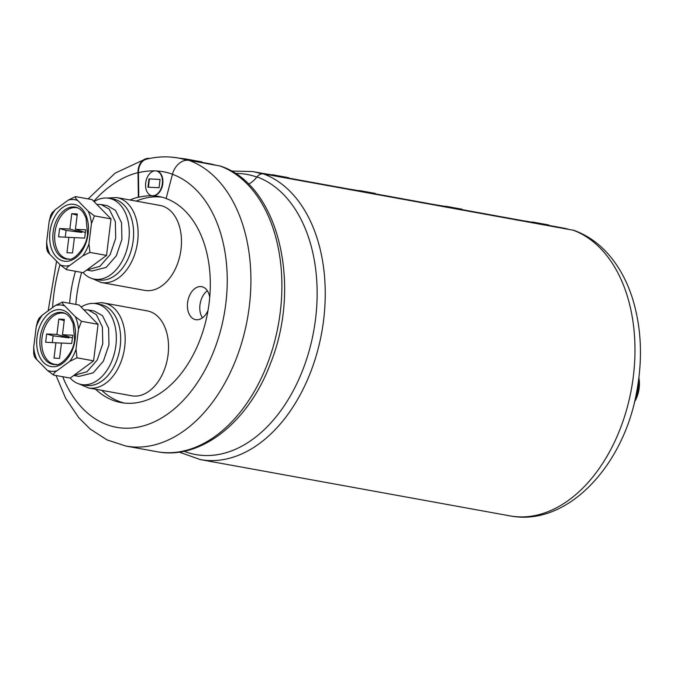 <?xml version="1.0" encoding="UTF-8"?>
<svg xmlns="http://www.w3.org/2000/svg" width="674" height="674" viewBox="0 0 674 674"><rect width="100%" height="100%" fill="white"/><g stroke="black" fill="none" stroke-linecap="round" stroke-linejoin="round"><path stroke-width="1.01" d="M172.258 157.202L185.788 158.98L201.88 161.903L201.973 162.358M186.858 160.227A146.073 96.407 100.3 0 0 178.273 158.036L209.243 163.672A146.073 96.407 100.3 0 1 215.899 165.256M260.964 173.075L288.598 177.675L288.691 178.121M261.622 173.884A146.073 96.407 100.3 0 0 252.607 171.55L562.335 227.871A146.073 96.407 100.3 0 1 568.982 229.446M347.691 188.838L375.325 193.438L375.418 193.893M521.137 220.381L548.771 224.973L548.863 225.428M434.41 204.61L462.044 209.21L462.137 209.665M248.521 184.171A25.663 19.158 110.2 0 0 257.005 176.891A8.383 6.251 -69.8 0 1 263.382 173.884L573.111 230.196A16.757 12.511 -69.8 0 1 574.669 230.626C588.613 235.866 600.644 244.679 610.762 257.072C620.501 269.094 627.898 283.383 632.962 299.947C641.496 328.685 642.735 359.301 636.694 391.788C623.652 466.172 566.834 527.11 509.965 515.88A146.662 96.795 -79.7 0 0 629.786 397.104A146.662 96.795 -79.7 0 0 573.111 230.196M634.714 401.038A33.523 22.124 -79.7 0 0 638.784 378.695M152.493 195.755A12.57 8.299 100.3 0 1 151.768 195.671A12.57 8.299 100.3 0 1 145.854 181.82A12.57 8.299 100.3 0 1 156.267 170.935A12.57 8.299 100.3 0 1 162.274 184.246A12.57 8.299 100.3 0 1 152.493 195.755M159.064 187.717L160.083 179.419L148.979 178.88L147.96 187.187L159.064 187.717M160.075 179.478L148.979 178.88M149.409 178.964L148.398 187.203M151.987 195.704A12.57 8.299 -79.7 0 0 152.206 195.746A12.57 8.299 -79.7 0 0 152.922 195.831A12.57 8.299 -79.7 0 0 162.704 184.322A12.57 8.299 -79.7 0 0 156.705 171.011A12.57 8.299 -79.7 0 0 156.486 170.977M537.515 222.926L543.707 224.054M364.07 191.391L370.262 192.52M277.343 175.628L283.543 176.748M450.788 207.162L456.989 208.291M95.582 389.227A104.756 69.144 -79.7 0 0 121.017 402.572A104.756 69.144 -79.7 0 0 127.015 403.263A104.756 69.144 -79.7 0 0 207.516 313.258A104.756 69.144 -79.7 0 0 166.116 198.518L172.443 174.28A16.757 12.511 -69.8 0 1 189.049 160.37L220.019 166.006A8.383 6.251 -69.8 0 1 220.802 166.217C278.758 185.291 301.952 285.422 270.628 363.084C249.144 421.343 201.181 460.468 156.882 451.69A146.662 96.795 -79.7 0 0 276.702 332.905A146.662 96.795 -79.7 0 0 220.019 166.006M178.273 158.036C167.75 156.157 157.168 156.537 146.519 159.174A16.176 11.652 76.1 0 0 138.456 172.704L138.785 197.255L138.355 197.179L138.018 172.62A16.757 12.073 -103.9 0 1 146.376 158.601A16.757 12.073 -103.9 0 1 149.78 158.441M138.785 197.255A104.756 69.144 100.3 0 1 152.922 195.831A104.756 69.144 100.3 0 1 158.929 196.513A104.756 69.144 100.3 0 1 166.133 198.442M190.624 159.856L196.816 160.985M202.419 317.858A16.757 11.062 100.3 0 1 207.348 290.738M634.495 401.982L634.815 401.418A24.517 16.176 -79.7 0 0 639.003 378.375L638.901 377.735M161.785 197.128A104.756 69.144 -79.7 0 0 136.182 201.105M81.664 272.397A104.756 69.144 -79.7 0 0 75.833 304.429M101.774 390.356A104.756 69.144 -79.7 0 0 124.126 403.027M138.355 197.179A104.756 69.144 -79.7 0 0 129.989 199.976M75.463 271.268A104.756 69.144 -79.7 0 0 69.641 303.308M208.055 310.284A16.757 11.062 100.3 0 1 195.696 319.661A16.757 11.062 100.3 0 1 187.684 301.91A16.757 11.062 100.3 0 1 200.726 286.568A16.757 11.062 100.3 0 1 201.686 286.677A16.757 11.062 100.3 0 1 209.732 297.318M101.361 302.71A43.161 28.485 100.3 0 1 103.838 302.988L147.193 310.874A43.161 28.485 100.3 0 1 167.506 358.433A43.161 28.485 100.3 0 1 131.759 395.807L88.395 387.921A43.161 28.485 100.3 0 0 124.142 350.547A43.161 28.485 100.3 0 0 103.838 302.988L101.058 302.677L94.074 303.452M116.779 197.575L160.142 205.46A43.161 28.485 100.3 0 1 180.758 251.166A43.161 28.485 100.3 0 1 147.168 290.671A43.161 28.485 100.3 0 1 144.699 290.384L101.336 282.507A43.161 28.485 -79.7 0 0 103.804 282.785A43.161 28.485 -79.7 0 0 137.395 243.28A43.161 28.485 -79.7 0 0 116.779 197.575L107.014 198.038M47.332 251.031L46.641 248.352L46.641 241.848L49.126 221.653L50.575 215.655L52.092 212.714L55.352 209.631L68.293 200.094L75.505 196.606C75.041 197.474 75.791 198.788 77.754 200.549L88.21 211.215L94.419 215.882L91.437 223.684L88.96 243.878L89.937 252.405L82.725 255.901L69.784 265.43C67.425 266.912 66.347 268.319 66.541 269.651L60.331 264.975L49.868 254.317C47.913 252.556 47.163 251.233 47.627 250.366M69.346 259.069A25.983 17.145 100.3 0 1 55.268 230.264A25.983 17.145 100.3 0 1 78.588 208.249M66.962 252.699L72.514 252.969L74.401 237.61L84.671 238.107L85.691 229.809L75.421 229.312L77.308 213.953L71.756 213.692L69.869 229.042L59.598 228.553L58.579 236.852L68.849 237.341L66.962 252.699M66.541 269.651L83.138 272.667L106.534 255.421L111.025 218.898L92.111 199.622L75.505 196.606M74.393 237.695L68.849 237.341M85.354 232.547L75.421 229.312M77.156 215.225L71.756 213.692M65.226 237.265L66.069 230.39L81.891 232.463L69.869 229.042M66.069 230.39L59.598 228.553M85.042 235.125L84.924 236.077M89.937 252.405L106.534 255.421M94.419 215.882L111.025 218.898M96.837 204.441L101.108 204.525L109.281 209.201L115.347 221.645L115.717 238.284L110.132 254.637L99.946 266.297L86.727 270.021M101.108 204.525L107.301 205.646L115.473 210.33L121.539 222.765L121.91 239.405L116.332 255.766L106.138 267.418L91.9 270.99L86.693 270.047M94.074 201.627A41.063 27.103 100.3 0 1 108.969 198.282L113.308 199.074A41.063 27.103 100.3 0 1 133.166 240.787A41.063 27.103 100.3 0 1 98.615 279.878L94.276 279.095A41.063 27.103 100.3 0 1 83.129 272.667M108.969 198.282A41.063 27.103 100.3 0 1 128.827 239.995A41.063 27.103 100.3 0 1 94.276 279.095M34.391 356.445L33.7 353.766L33.7 347.262L36.177 327.067L37.626 321.068L39.151 318.128L42.411 315.044L55.352 305.516L62.564 302.019C62.101 302.887 62.85 304.201 64.805 305.971L75.269 316.628L81.478 321.296L78.496 329.097L76.01 349.292L76.996 357.818L69.784 361.315L56.843 370.843C54.484 372.326 53.406 373.733 53.591 375.064L47.382 370.388L36.927 359.731C34.964 357.97 34.222 356.656 34.677 355.779M56.405 364.482A25.983 17.145 100.3 0 1 42.327 335.677A25.983 17.145 100.3 0 1 65.639 313.663M54.021 358.113L59.573 358.383L61.46 343.024L71.73 343.521L72.75 335.222L62.48 334.725L64.367 319.366L58.815 319.105L56.928 334.456L46.658 333.967L45.638 342.266L55.908 342.763L54.021 358.113M53.591 375.064L70.197 378.08L93.593 360.834L98.075 324.312L79.161 305.036L62.564 302.019M61.452 343.108L55.908 342.763M72.413 337.96L62.48 334.725M64.207 320.639L58.815 319.105M52.286 342.678L53.128 335.804L68.95 337.876L56.928 334.456M53.128 335.804L46.658 333.967M72.093 340.547L71.983 341.491M76.996 357.818L93.593 360.834M81.478 321.296L98.075 324.312M83.896 309.855L88.168 309.939L96.331 314.615L102.406 327.058L102.777 343.698L97.191 360.051L87.005 371.711L73.786 375.435M88.168 309.939L94.36 311.068L102.532 315.744L108.598 328.179L108.969 344.818L103.383 361.18L93.197 372.832L78.959 376.412L73.752 375.46M81.133 307.041A41.063 27.103 100.3 0 1 96.028 303.704L100.359 304.488A41.063 27.103 100.3 0 1 120.225 346.2A41.063 27.103 100.3 0 1 85.674 385.292L81.335 384.509A41.063 27.103 100.3 0 1 70.189 378.08M96.028 303.704A41.063 27.103 100.3 0 1 115.886 345.408A41.063 27.103 100.3 0 1 81.335 384.509M179.2 452.102L200.237 459.567A146.662 96.795 -79.7 0 0 320.057 340.791A146.662 96.795 -79.7 0 0 263.382 173.884M184.069 451.26A142.534 94.074 -79.7 0 0 309.947 347.919A142.534 94.074 -79.7 0 0 257.005 176.891M235.209 173.429A142.239 93.88 100.3 0 1 256.861 177.085M138.456 172.704A129.897 85.733 100.3 0 1 154.641 170.876M156.36 170.952A129.897 85.733 100.3 0 1 172.46 174.204M138.018 172.62A129.897 85.733 -79.7 0 0 93.753 201.299M59.994 264.638A129.897 85.733 -79.7 0 0 52.589 307.546M62.716 376.724A129.897 85.733 -79.7 0 0 204.955 370.102A129.897 85.733 -79.7 0 0 172.443 174.28M56.043 375.502L65.656 398.309L78.74 417.661L90.156 429.018L107.099 439.945L125.903 446.053A146.662 96.795 -79.7 0 0 245.724 327.269A146.662 96.795 -79.7 0 0 189.049 160.37M88.21 211.215A33.523 22.124 100.3 0 1 91.437 223.684M88.134 233.684A28.83 19.024 -79.7 0 0 62.53 207.575A28.83 19.024 -79.7 0 0 56.456 257.03A28.83 19.024 -79.7 0 0 88.134 233.684M77.881 207.912A26.353 17.389 -79.7 0 0 53.465 229.935A26.353 17.389 -79.7 0 0 68.571 259.145C73.062 261.47 87.249 247.164 87.502 233.718L86.045 217.913L83.07 212.209L80.433 209.462L77.881 207.912M49.868 254.317A33.523 22.124 100.3 0 1 46.641 241.848M69.784 265.43A33.523 22.124 100.3 0 1 60.331 264.975M88.96 243.878A33.523 22.124 100.3 0 1 82.725 255.901M68.293 200.094A33.523 22.124 100.3 0 1 77.754 200.549M49.126 221.653A33.523 22.124 100.3 0 1 55.352 209.631M75.269 316.628A33.523 22.124 100.3 0 1 78.496 329.097M75.193 339.098A28.83 19.024 -79.7 0 0 49.581 312.989A28.83 19.024 -79.7 0 0 43.515 362.444A28.83 19.024 -79.7 0 0 75.193 339.098M64.94 313.326A26.353 17.389 -79.7 0 0 40.516 335.349A26.353 17.389 -79.7 0 0 55.622 364.558C60.121 366.883 74.3 352.578 74.561 339.132L73.104 323.326L70.121 317.623L67.493 314.876L64.94 313.326M36.927 359.731A33.523 22.124 100.3 0 1 33.7 347.262M56.843 370.843A33.523 22.124 100.3 0 1 47.382 370.388M76.01 349.292A33.523 22.124 100.3 0 1 69.784 361.315M55.352 305.516A33.523 22.124 100.3 0 1 64.805 305.971M36.177 327.067A33.523 22.124 100.3 0 1 42.411 315.044M200.237 459.567L509.965 515.88M151.768 195.671L152.206 195.746M156.267 170.935L156.705 171.011M79.422 384.045L88.395 387.921M92.363 278.632L101.336 282.507M209.243 163.672L216.127 165.29M252.607 171.55L231.249 171.036M562.335 227.871L569.454 229.531M548.771 224.973L532.687 222.049M375.325 193.438L359.242 190.515M288.598 177.675L272.515 174.751M462.044 209.21L445.961 206.286M201.88 161.903L185.788 158.98M146.376 158.601L115.212 173.083L88.151 198.906M56.591 261.175L48.132 310.832M125.903 446.053L156.882 451.69"/></g></svg>
